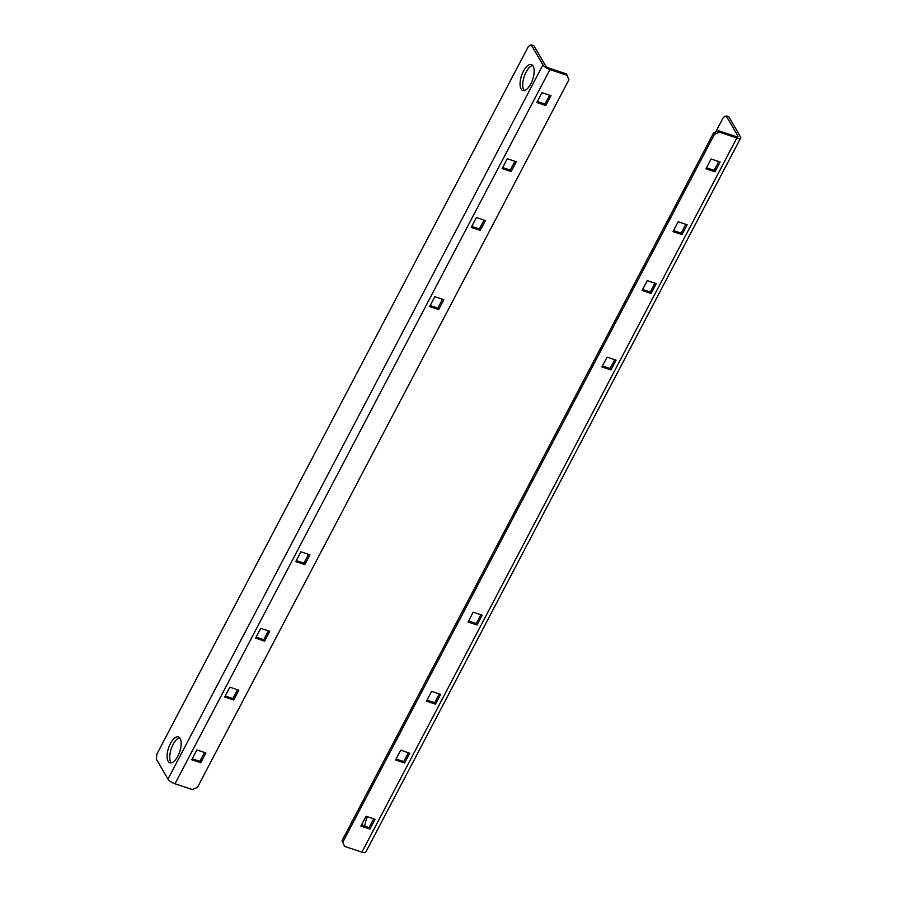 <?xml version="1.0" encoding="UTF-8"?>
<svg xmlns="http://www.w3.org/2000/svg" width="897" height="897" viewBox="0 0 897 897"><rect width="100%" height="100%" fill="white"/><g stroke="black" fill="none" stroke-linecap="round" stroke-linejoin="round"><path stroke-width="1.35" d="M521.09 88.982A13.646 5.875 108.4 0 1 522.39 73.375A13.646 5.875 108.4 0 1 531.405 64.595A13.646 5.875 108.4 0 1 533.11 66.098A13.646 5.875 108.4 0 1 531.798 81.705A13.646 5.875 108.4 0 1 522.783 90.485A13.646 5.875 108.4 0 1 521.09 88.982M532.616 65.414A13.646 5.875 -71.6 0 0 524.465 75.796A13.646 5.875 -71.6 0 0 523.758 89.868A13.646 5.875 -71.6 0 0 524.252 90.552M168.12 761.295A13.646 5.875 108.4 0 1 169.421 745.687A13.646 5.875 108.4 0 1 178.436 736.908A13.646 5.875 108.4 0 1 180.129 738.41A13.646 5.875 108.4 0 1 178.828 754.018A13.646 5.875 108.4 0 1 169.813 762.798A13.646 5.875 108.4 0 1 168.12 761.295M179.647 737.726A13.646 5.875 -71.6 0 0 171.495 748.109A13.646 5.875 -71.6 0 0 170.789 762.192A13.646 5.875 -71.6 0 0 171.271 762.865M295.763 561.6L300.91 551.79L309.925 554.795L304.778 564.605L295.763 561.6M296.279 560.614L303.937 563.159L304.778 564.605M303.937 563.159L308.568 554.335M429.674 306.539L434.821 296.728L443.836 299.733L438.689 309.543L429.674 306.539M430.19 305.552L437.848 308.097L438.689 309.543M437.848 308.097L442.479 299.284M255.589 638.126L260.735 628.315L269.75 631.309L264.604 641.12L255.589 638.126M256.116 637.128L263.763 639.673L264.604 641.12M263.763 639.673L268.394 630.86M224.687 696.98L229.834 687.169L238.849 690.174L233.702 699.985L224.687 696.98M225.214 695.982L232.861 698.539L233.702 699.985M232.861 698.539L237.492 689.715M471.217 227.412L476.374 217.601L485.389 220.595L480.231 230.406L471.217 227.412M471.744 226.414L479.39 228.959L480.231 230.406M479.39 228.959L484.021 220.146M502.118 168.546L507.276 158.735L516.291 161.74L511.133 171.551L502.118 168.546M502.645 167.548L510.292 170.105L511.133 171.551M510.292 170.105L514.923 161.281M191.723 759.77L196.88 749.959L205.895 752.953L200.737 762.764L191.723 759.77M192.25 758.772L199.896 761.318L200.737 762.764M199.896 761.318L204.527 752.505M536.798 102.493L541.956 92.683L550.971 95.687L545.813 105.498L536.798 102.493M537.325 101.496L544.972 104.052L545.813 105.498M544.972 104.052L549.603 95.228M531.248 44.85L528.479 46.308L156.964 753.94L156.302 759.019L167.974 779.101A6.234 1.996 27.7 0 0 175.005 783.776L192.362 789.562L197.418 787.398L568.933 79.766L566.467 73.935L549.11 68.161A3.117 0.998 27.7 0 1 545.589 65.817L533.917 45.736L531.248 44.85L542.92 64.932A6.234 1.996 27.7 0 0 549.951 69.607L567.308 75.382M367.411 816.719A13.646 5.875 -71.6 0 0 364.776 826.193M362.108 825.307A13.646 5.875 108.4 0 1 362.399 823.188M602.448 365.965L610.106 368.51L614.725 359.697M610.106 368.51L610.947 369.956L601.932 366.963L607.078 357.152L616.093 360.146L610.947 369.956M468.537 621.027L476.195 623.572L480.826 614.759M476.195 623.572L477.036 625.018L468.021 622.013L473.168 612.214L482.182 615.207L477.036 625.018M642.622 289.451L650.28 291.996L654.9 283.172M650.28 291.996L651.121 293.442L642.106 290.437L647.253 280.626L656.268 283.631L651.121 293.442M673.524 230.585L681.182 233.13L685.801 224.317M681.182 233.13L682.023 234.577L673.008 231.583L678.154 221.772L687.169 224.766L682.023 234.577M426.994 700.165L434.641 702.71L439.272 693.886M434.641 702.71L435.482 704.156L426.467 701.151L431.625 691.34L440.64 694.345L435.482 704.156M396.093 759.019L403.74 761.564L408.37 752.751M403.74 761.564L404.581 763.011L395.566 760.017L400.724 750.206L409.738 753.2L404.581 763.011M706.488 167.806L714.135 170.352L718.766 161.527M714.135 170.352L714.976 171.798L705.961 168.793L711.119 158.982L720.134 161.987L714.976 171.798M361.413 825.072L369.059 827.617L373.69 818.804M369.059 827.617L369.9 829.063L360.886 826.07L366.043 816.259L375.058 819.264L369.9 829.063M344.549 846.364L342.082 840.534L344.549 846.364L361.906 852.15A6.234 1.996 -152.3 0 0 365.752 852.15L740.698 137.981A6.234 1.996 -152.3 0 0 740.518 136.86L728.846 116.778L726.178 115.881L723.408 117.35L715.705 132.005M714.438 134.348L713.597 132.902L718.654 130.749L719.495 132.195L714.438 134.348L342.923 841.98M740.698 137.981A6.234 1.996 -152.3 0 1 736.852 137.97L719.495 132.195M342.082 840.534L713.597 132.902M718.654 130.749L736.011 136.523A3.117 0.998 27.7 0 0 737.939 136.535A3.117 0.998 27.7 0 0 737.85 135.963L726.178 115.881M718.71 161.651A13.646 5.875 108.4 0 1 717.712 161.516A13.646 5.875 108.4 0 1 716.602 160.81M542.92 64.932L167.974 779.101M549.951 69.607L175.005 783.776M361.906 852.15L736.852 137.97M737.424 136.77L737.85 135.963"/></g></svg>
